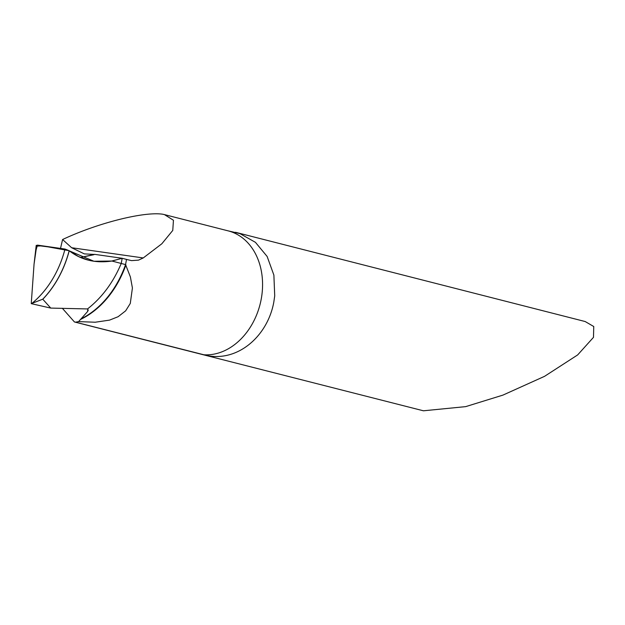 <?xml version="1.0" encoding="UTF-8"?>
<svg xmlns="http://www.w3.org/2000/svg" width="625" height="625" viewBox="0 0 625 625"><rect width="100%" height="100%" fill="white"/><g stroke="black" fill="none" stroke-linecap="round" stroke-linejoin="round"><path stroke-width="0.94" d="M125.664 264.625L121.227 263.469L122.195 258.281L94.57 254.344L122.195 258.281L121.227 263.469L111.945 261.039L122.195 258.281L126.523 259.414L125.555 264.602L130.383 276.906L132.414 287.984L130.281 303.453L125.664 310.82L118.133 316.703L109.555 320.117L95.219 322.227L78.586 321.609L75.531 322.18L74.445 321.961L62.313 308.258M227.344 230.664L239.922 233.609L255.437 242.328L267.133 256.461L273.883 275.102L274.719 295.883L273.828 301.984C267.82 335.648 238.359 362.039 206.836 355.523L75.531 322.18M74.445 321.961L423.414 410.797L465.664 406.633L502.93 395.109L544.547 376.336L577.656 354.922L593.492 337.336L593.75 326.516L585.18 321.539L235.516 232.289M50.75 308.086L42.758 299.188L31.25 303.648L50.75 308.086L87.523 308.938L88.242 310.172L87.562 311.57L78.586 321.609M87.523 308.938C102.047 297.523 113.281 282.367 121.227 263.469C113.281 282.367 102.047 297.523 87.523 308.938M126.516 259.438L131.578 260.625L138.523 260.133L143.242 257.945L161.828 243.781L172.766 230.43L173.445 220.25L164.461 214.609L162.625 214.203C143.695 211.398 97.344 223.133 62.586 239.523L71.641 247.727L84.297 253.875L94.43 254.445M60.523 248.414L62.586 239.523M31.906 303.391A97.484 75.562 -85.2 0 0 65.008 249.055L93.938 261.25L111.945 261.039L122.195 258.281L94.57 254.344L93.781 254.734L94.57 254.344M31.25 303.648L34.055 264.148L36.109 249.875L37.438 245.117L65.008 249.055L36.227 245.344M42.812 299.234A100.664 78.031 -85.2 0 0 69.242 250.766L78.625 256.602L88.852 260.281L94.344 261.305L100.031 261.773L111.781 261.016L122.195 258.281L94.57 254.344L80.547 257.469L93.781 254.734M80.547 257.469L93.695 254.758M36.906 246.117L37.438 245.117M69.242 250.766C81.195 260.031 95.43 263.453 111.945 261.039M65.008 249.055L69.172 250.711L42.289 245.812L36.938 246.133M202.953 354.703A63.359 49.031 -75.7 0 0 261.203 299.219A63.359 49.031 -75.7 0 0 228.219 230.883L164.461 214.609M80.891 318.977A98.797 76.586 -85.2 0 0 125.555 264.602M71.641 247.727L143.242 257.945M80.336 319.562A98.883 76.648 -85.2 0 0 125.914 264.945M87.562 311.57L87.852 309.117M42.758 299.188A100.664 78.031 -85.2 0 0 69.172 250.711M34.055 264.148L36.211 245.492"/></g></svg>
